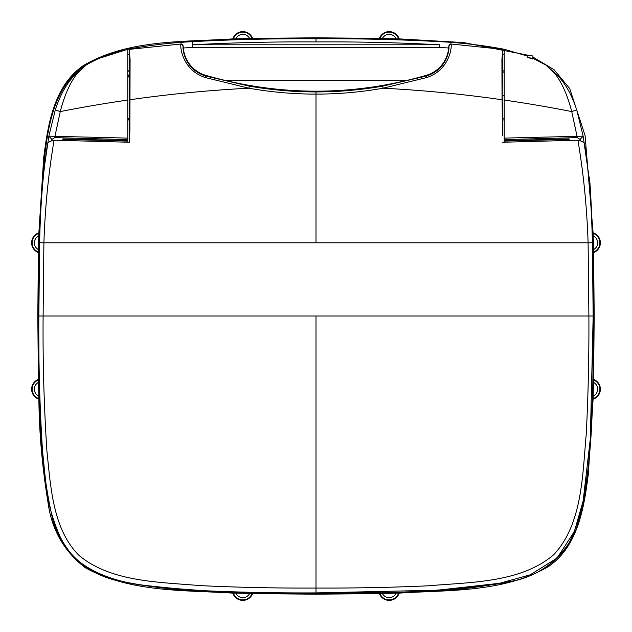 <?xml version="1.0" encoding="UTF-8"?>
<svg xmlns="http://www.w3.org/2000/svg" width="632" height="632" viewBox="0 0 632 632"><rect width="100%" height="100%" fill="white"/><g stroke="black" fill="none" stroke-linecap="round" stroke-linejoin="round"><path stroke-width="0.95" d="M567.892 140.865L569.156 139.324L504.21 141.078L504.21 140.652L504.21 142.532M127.79 142.224L127.79 49.264L95.472 59.519L87.453 63.769C48.309 88.069 46.294 141.007 42.068 182.719L48.854 136.164L55.268 109.984C60.001 95.314 66.423 83.772 74.537 75.35L85.968 65.159C98.987 57.457 112.923 52.266 127.79 49.573L127.79 49.407M225.679 591.821L223.839 592.326L221.793 592.05L223.238 591.742M249.316 592.468L251.149 593.085L223.839 592.326M382.684 592.468L380.851 593.085L378.813 592.927L380.267 592.516M406.321 591.828L408.161 592.326L380.851 593.085M569.156 139.324L569.345 140.557M569.108 138.906L504.21 140.652L504.21 139.609L577.332 137.626L571.763 111.588C567.576 95.543 562.188 83.211 555.599 74.6L546.032 65.159L532.744 58.191M527.199 55.995L504.21 49.264L504.21 139.609M504.21 67.964L504.21 54.692L502.638 54.384M127.79 67.964L127.79 54.692L129.363 54.384M62.845 139.324L62.892 138.906L127.79 140.652L127.79 141.078L62.845 139.324L64.109 140.865M62.892 138.906L62.655 140.557M38.9 396.225A7.71 7.71 0 0 1 38.552 382.32L38.868 399.148C39.2 432.612 42.194 466.661 47.842 501.294C51.318 529.103 63.808 551.246 85.304 567.726C130.334 592.682 185.302 590.035 232.853 593.132L233.405 593.148A9.93 9.93 0 0 0 252.042 593.614L316 594.191L379.958 593.614A9.93 9.93 0 0 0 398.595 593.148L399.148 593.132C447.314 589.846 503.767 593.029 548.876 566.264C578.201 545.906 584.094 507.227 588.321 474.071L593.148 398.595A9.93 9.93 0 0 0 593.614 379.958L594.191 316L593.614 252.042A9.93 9.93 0 0 0 593.148 233.405L585.074 135.556L569.724 88.567L554.043 69.686L532.871 57.046M235.775 593.1L249.68 593.448A7.71 7.71 0 0 1 235.775 593.1L233.405 593.148M249.68 593.448L252.042 593.614M251.149 593.085L316 593.472L378.805 592.547M235.775 38.9L249.68 38.552A7.71 7.71 0 0 0 235.775 38.9L232.853 38.868C184.686 42.154 128.233 38.971 83.124 65.736C53.799 86.094 47.906 124.773 43.679 157.929L38.868 232.853L38.386 252.042L37.809 316L38.386 379.958A9.93 9.93 0 0 0 38.852 398.595M38.552 382.32L38.386 379.958M593.1 396.225A7.71 7.71 0 0 0 593.448 382.32L593.148 398.595M593.448 382.32L593.614 379.958M410.192 591.686L408.161 592.326M382.32 593.448A7.71 7.71 0 0 0 396.225 593.1L379.958 593.614M396.225 593.1L398.595 593.148M379.405 38.378A10.46 10.46 0 0 1 399.148 38.868L398.595 38.852A9.93 9.93 0 0 0 379.958 38.386L316 37.809L252.042 38.386A9.93 9.93 0 0 0 233.405 38.852M528.581 55.332L463.667 42.573L399.148 38.868M593.132 232.853A10.46 10.46 0 0 1 593.622 252.595M593.132 399.148A10.46 10.46 0 0 0 593.622 379.405M379.405 593.622A10.46 10.46 0 0 0 399.148 593.132M252.595 593.622A10.46 10.46 0 0 1 232.853 593.132M448.673 47.992L439.611 47.416L192.373 47.416L192.175 41.672L192.373 47.416L183.327 47.992M589.854 182.735L583.146 136.164L576.732 109.984C572 95.314 565.577 83.772 557.463 75.35L546.032 65.159M593.148 233.405L593.614 252.042M396.225 38.9L382.32 38.552A7.71 7.71 0 0 1 396.225 38.9L398.595 38.852M382.32 38.552L379.958 38.386M504.21 100.046C527.894 103.498 550.417 107.345 571.763 111.588L576.732 109.984M529.782 58.105C526.274 56.69 526.345 56.588 529.971 57.796C533.471 59.258 533.408 59.361 529.782 58.105M504.21 138.108L583.146 136.164L580.065 139.435L577.332 137.626M249.68 38.552L252.042 38.386M127.79 100.046C104.106 103.498 81.583 107.345 60.238 111.588C64.424 95.543 69.812 83.211 76.401 74.6L85.968 65.159M127.79 139.609L54.668 137.626L60.238 111.588L55.268 109.984M54.668 137.626L51.935 139.435L48.854 136.164L127.79 138.108M38.378 379.405A10.46 10.46 0 0 0 38.868 399.148M253.195 592.547L251.733 592.516M252.595 38.378A10.46 10.46 0 0 0 232.853 38.868M589.451 177.276L589.356 178.121M439.611 47.416L439.611 44.801L192.381 44.801C232.797 42.628 274.004 41.665 316 41.917C357.925 41.665 399.124 42.628 439.611 44.801L439.611 47.416M590.114 186.069L589.933 182.727M38.868 232.853A10.46 10.46 0 0 0 38.378 252.595M38.852 233.405A9.93 9.93 0 0 0 38.386 252.042M42.147 182.735L42.068 182.727C39.358 226.311 38.173 270.733 38.528 316L38.584 316C37.952 366.837 39.682 417.428 43.766 467.767C45.227 494.73 51.824 520.168 63.563 544.089C78.708 565.822 99.903 578.667 127.166 582.633L138.732 584.608C192.91 591.228 246.662 594.041 299.987 593.053L299.987 593.029M42.644 178.121L42.549 177.276M504.21 70.95L502.511 70.934L504.21 70.824M504.21 72.08L502.432 72.064L502.187 95.377L502.574 118.192L504.21 118.168M504.21 95.377L502.013 95.377L502.598 135.635M502.511 70.934L502.432 72.064M502.582 119.946L504.21 119.93M502.638 70.808L502.638 49.351L501.919 59.827L502.013 95.377M426.079 75.39L426.276 76.069L382.708 86.142C360.73 89.981 338.491 91.916 316 91.932C293.509 91.916 271.278 89.981 249.292 86.142L205.724 76.069C183.201 68.849 182.364 46.729 183.217 46.025A31.371 31.371 0 0 0 205.921 75.39C279.352 96.427 352.743 96.427 426.079 75.39A31.371 31.371 0 0 0 448.783 46.025L451.043 43.987L450.189 43.916L448.783 45.875M316 91.932L316 94.121C338.618 94.097 360.967 92.13 383.063 88.204L426.9 77.499L426.276 76.069C448.799 68.849 449.636 46.729 448.783 46.025M502.645 133.992L502.574 118.192M502.638 59.827L501.919 59.827M426.9 77.499C451.003 69.354 451.935 44.682 451.043 43.987M502.638 49.351L450.189 43.916M299.987 593.053L332.013 593.053C385.315 594.048 439.066 591.228 493.268 584.608L504.834 582.633C532.894 578.58 554.422 565.166 569.424 542.39C580.705 518.161 587.049 492.541 588.463 465.523C592.358 415.943 594.009 366.102 593.416 316C593.732 271.926 592.619 228.46 590.083 185.603L584.719 145.289C589.095 174.314 591.647 206.775 592.374 242.68L588.1 242.807C586.938 207.612 583.541 173.413 577.917 140.201C582.68 141.252 584.948 142.951 584.719 145.289M249.292 86.142L248.937 88.204C271.033 92.13 293.39 94.097 316 94.121L316 242.807L588.1 242.807L588.89 316L316 316L316 588.052C354.268 588.218 391.65 587.468 428.141 585.817C470.279 582.135 520.934 582.957 553.885 554.548C582.475 523.833 582.459 475.138 586.251 434.089C588.218 395.403 589.103 356.037 588.89 316L593.156 316L590.335 438.671L583.146 500.963L574.401 531.425L557.1 558.056L530.177 574.828L499.667 583.273L437.7 590.185L316 592.895L316 588.052C276.555 588.242 237.924 587.428 200.099 585.611C159.43 582.04 111.548 582.167 79.387 555.749C52.843 529.79 50.71 487.146 46.879 450.569C43.995 406.281 42.739 361.425 43.11 316L38.844 316C38.465 361.449 39.698 406.431 42.518 450.964C46.539 487.738 47.763 530.927 76.433 559.502C111.437 587.879 159.201 586.717 200.067 590.517C237.972 592.295 276.611 593.085 316 592.895M382.708 86.142L383.063 88.204C422.563 90.218 462.221 94.057 502.053 99.738M577.917 140.201L502.638 142.247M127.79 77.902L129.607 73.257L129.536 71.345L128.328 70.824L127.79 71.93M130.081 59.827L129.363 59.827L129.363 49.351L130.081 59.827L129.892 131.061L129.363 142.247L129.41 135.635M129.987 99.73C169.803 94.057 209.453 90.218 248.937 88.204L205.1 77.499C180.997 69.354 180.065 44.682 180.957 43.987L181.811 43.916L183.217 45.875L180.957 43.987M316 242.807L43.9 242.807C45.069 207.533 48.467 173.334 54.083 140.201C49.32 141.252 47.052 142.951 47.282 145.289L41.917 185.603C39.382 228.539 38.268 272.005 38.584 316M129.363 59.827L129.734 64.203M128.328 70.824L129.363 70.808L129.536 71.345M127.79 118.682L129.568 118.698L129.607 73.257M129.892 131.061L129.363 131.061L129.568 118.698M129.363 119.954L127.79 119.938M316 316L43.11 316L43.9 242.807L39.626 242.68C40.361 206.703 42.913 174.242 47.282 145.289M181.811 43.916L129.363 49.351M54.083 140.201L129.363 142.247M129.363 70.808L129.363 64.203M129.363 131.061L129.363 135.635M532.658 59.013L532.934 56.422A2.876 0.743 -173.9 0 0 530.074 55.371A2.876 0.743 -173.9 0 0 527.214 55.814L527.096 56.935M408.762 591.742L410.208 592.05C442.432 591.702 475.801 588.171 510.316 581.448C545.124 575.539 573.374 550.243 580.129 515.443C595.502 445.829 592.168 384.13 593.472 316C593.772 271.815 592.69 228.729 590.225 186.74M221.808 591.686L221.793 592.05C189.379 591.702 155.922 588.147 121.431 581.385C86.608 575.46 58.444 549.935 51.761 515.041C36.482 444.968 39.84 384.311 38.528 316M580.294 140.541L580.065 139.435M225.427 80.493L406.574 80.493M504.21 49.264C482.84 45.251 461.368 42.715 439.817 41.672C399.835 39.5 358.565 38.536 316 38.781L316 41.917M316 38.781C273.324 38.536 232.047 39.5 192.175 41.672C170.64 42.715 149.176 45.243 127.79 49.264M51.935 139.435L51.706 140.541M316 593.061L316 593.472M593.1 235.775A7.71 7.71 0 0 1 593.448 249.68M38.9 235.775A7.71 7.71 0 0 0 38.552 249.68M205.921 75.39L205.1 77.499M592.374 242.68L593.156 316M128.209 71.037L127.79 72.23M39.626 242.68L38.844 316M127.79 119.811L129.489 119.819M128.802 70.942L129.489 70.934"/></g></svg>

